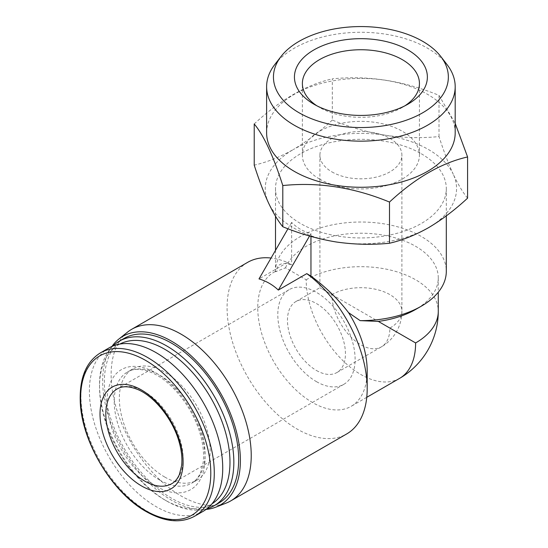 <?xml version="1.0" encoding="UTF-8"?>
<svg xmlns="http://www.w3.org/2000/svg" width="548" height="548" viewBox="0 0 548 548"><rect width="100%" height="100%" fill="white"/><g stroke="black" fill="none" stroke-linecap="round" stroke-linejoin="round"><path stroke-width="0.41" stroke-dasharray="2.74 2.06" d="M331.917 171.887A40.997 23.667 0 0 0 376.592 177.018A40.997 23.667 0 0 0 401.896 155.153A40.997 23.667 0 0 0 360.906 131.486A40.997 23.667 0 0 0 319.909 155.153A40.997 23.667 0 0 0 331.917 171.887M331.917 294.619L389.888 328.094A40.997 23.667 0 0 0 401.896 311.353A40.997 23.667 0 0 0 389.888 294.619A40.997 23.667 0 0 0 331.917 294.619L319.909 287.686L331.917 294.619A40.997 23.667 -120 0 0 360.906 344.829A40.997 23.667 -120 0 0 381.401 346.857A40.997 23.667 -120 0 0 389.888 328.094M467.588 198.157C462.923 192.554 458.155 184.614 453.299 174.333A95.653 55.225 180 0 1 428.543 227.673A95.653 55.225 180 0 1 336.143 241.969A95.653 55.225 180 0 1 268.506 202.918A95.653 55.225 180 0 1 293.269 149.577C279.918 157.077 266.903 162.263 254.217 165.147M453.299 174.333C448.442 163.667 443.675 151.07 439.003 136.562C421.583 138.322 403.801 137.891 385.662 135.281A95.653 55.225 180 0 1 453.299 174.333M332.314 120.053C319.628 131.828 306.613 141.665 293.269 149.577A95.653 55.225 180 0 1 385.662 135.281C367.53 132.274 349.747 127.198 332.314 120.053L332.314 78.864C367.804 75.199 403.362 80.7 439.003 95.366L455.189 123.403M399.595 378.367A77.378 44.676 -120 0 1 339.966 357.639A77.378 44.676 -120 0 1 306.188 279.768L285.515 267.828L275.5 271.753L276.398 270.993A77.378 44.676 -120 0 0 273.781 272.308A77.378 44.676 -120 0 0 273.781 361.653A77.378 44.676 -120 0 0 351.158 406.328A77.378 44.676 -120 0 0 367.187 370.907M273.781 272.308L276.398 270.993C277.083 263.931 282.165 261.91 291.632 264.931L287.467 262.478A99.072 57.198 -120 0 0 271.055 258.04M247.6 262.376A99.072 57.198 -120 0 0 232.414 341.76A99.072 57.198 -120 0 0 297.132 429.063A99.072 57.198 -120 0 0 346.665 433.968M127.533 332.129A99.072 57.198 -120 0 0 117.69 412.63A99.072 57.198 -120 0 0 181.183 496.009A99.072 57.198 -120 0 0 226.228 503.071M287.467 262.478L259.005 278.911M111.929 346.439A97.393 56.232 -120 0 0 111.861 425.967A97.393 56.232 -120 0 0 171.517 500.214A97.393 56.232 -120 0 0 206.027 509.435M124.033 338.452A94.968 54.834 -120 0 0 109.477 414.548A94.968 54.834 -120 0 0 171.517 498.235A94.968 54.834 -120 0 0 219.001 502.941M112.861 346.041A94.968 54.834 -120 0 0 99.537 384.717A94.968 54.834 -120 0 0 166.688 501.03A94.968 54.834 -120 0 0 206.843 508.818M119.8 344.082A92.235 53.252 -120 0 0 99.537 386.943A92.235 53.252 -120 0 0 164.756 499.913L166.688 501.03L164.756 499.913A92.235 53.252 -120 0 0 212.008 503.79M164.756 477.041A64.226 37.079 -120 0 0 196.869 480.219A64.226 37.079 -120 0 0 196.869 406.061A64.226 37.079 -120 0 0 132.643 368.982A64.226 37.079 -120 0 0 122.8 420.446A64.226 37.079 -120 0 0 164.756 477.041M108.915 347.966A94.283 54.437 -120 0 0 94.462 423.522A94.283 54.437 -120 0 0 156.064 506.605A94.283 54.437 -120 0 0 203.205 511.277M275.5 271.753A85.406 49.306 180 0 1 275.5 271.329A85.406 49.306 180 0 1 328.218 225.776A85.406 49.306 180 0 1 421.296 236.462A85.406 49.306 180 0 1 446.305 271.329M285.515 267.828A77.378 44.676 180 0 1 369.667 233.496A77.378 44.676 180 0 1 438.277 277.884A77.378 44.676 180 0 1 415.617 309.469M421.296 153.762A85.406 49.306 180 0 1 446.305 188.628A85.406 49.306 180 0 1 360.906 237.935A85.406 49.306 180 0 1 275.5 188.628A85.406 49.306 180 0 1 328.218 143.069A85.406 49.306 180 0 1 421.296 153.762M310.956 236.414L310.956 233.564C303.482 231.633 297.037 227.913 291.632 222.406L291.632 264.931M310.956 233.564L309.545 236.01M291.632 222.406L287.967 228.749M439.003 136.562L439.003 95.366M254.217 123.958C280.268 99.763 306.305 84.735 332.314 78.864M274.829 64.493A94.283 54.437 180 0 1 427.577 48.224A94.283 54.437 180 0 1 446.976 64.493M266.616 132.842A94.283 54.437 180 0 1 324.82 82.549A94.283 54.437 180 0 1 427.577 94.345A94.283 54.437 180 0 1 455.189 132.842M319.518 179.045A58.526 33.791 0 0 0 383.299 186.375A58.526 33.791 0 0 0 419.432 155.153A58.526 33.791 0 0 0 360.906 121.361A58.526 33.791 0 0 0 302.38 155.153A58.526 33.791 0 0 0 319.518 179.045M316.888 105.805A58.526 33.791 0 0 0 319.518 107.429A58.526 33.791 0 0 0 402.287 107.429A58.526 33.791 0 0 0 404.917 105.805M319.518 107.429L313.908 104.189L319.518 107.429M316.456 370.489A40.997 23.667 -120 0 0 336.952 372.517A40.997 23.667 -120 0 0 336.952 325.183A40.997 23.667 -120 0 0 295.961 301.516A40.997 23.667 -120 0 0 289.673 334.362A40.997 23.667 -120 0 0 316.456 370.489M316.456 381.648A54.656 31.558 -120 0 0 343.788 384.354A54.656 31.558 -120 0 0 343.788 321.238A54.656 31.558 -120 0 0 289.125 289.68A54.656 31.558 -120 0 0 280.747 333.479A54.656 31.558 -120 0 0 316.456 381.648M306.188 279.768A77.378 44.676 180 0 1 415.617 279.768A77.378 44.676 180 0 1 438.277 311.353M159.632 479.993A64.226 37.079 -120 0 0 191.745 483.178A64.226 37.079 -120 0 0 191.745 409.014A64.226 37.079 -120 0 0 127.526 371.934A64.226 37.079 -120 0 0 117.676 423.399A64.226 37.079 -120 0 0 159.632 479.993M156.064 486.186A69.281 39.997 -120 0 0 198.486 425.83A69.281 39.997 -120 0 0 113.635 376.846A69.281 39.997 -120 0 0 156.064 486.186M100.476 352.844A94.283 54.437 -120 0 0 86.022 428.392A94.283 54.437 -120 0 0 147.618 511.483A94.283 54.437 -120 0 0 194.759 516.148M343.788 384.354L171.791 483.651A54.656 31.558 -120 0 0 171.798 420.535A54.656 31.558 -120 0 0 117.135 388.977L289.125 289.68M336.952 372.517L381.401 346.857A40.997 40.997 0 0 0 401.896 311.353L401.896 155.153M295.961 301.516L319.909 287.686L319.909 155.153M366.756 397.327L351.158 406.328M99.537 386.943L99.537 384.717M132.643 368.982L127.526 371.934C133.493 368.297 141.535 368.516 151.652 372.599C170.921 380.497 192.327 406.801 199.869 432.886C203.109 443.757 204.219 453.525 203.205 462.197L200.63 472.472C198.445 477.514 195.485 481.082 191.745 483.178L196.869 480.219M438.277 277.884L438.277 292.2M275.5 188.628L275.5 216.2M275.5 250.347L275.5 271.329M446.305 188.628L446.305 215.878M419.432 155.153L419.432 83.536M302.38 155.153L302.38 83.536M402.287 107.429L407.904 104.189"/><path stroke-width="0.82" d="M282.802 226.742C300.222 233.893 318.004 238.969 336.143 241.969C354.275 244.572 372.058 244.997 389.491 243.244C402.177 240.367 415.199 235.174 428.543 227.673C441.887 219.762 454.902 209.925 467.588 198.157L467.588 156.961C441.537 162.859 415.507 177.888 389.491 202.054C354.008 187.409 318.443 181.909 282.802 185.553C273.294 155.906 263.766 135.377 254.217 123.958L254.217 165.147C258.882 179.655 263.65 192.245 268.506 202.918C273.37 213.186 278.131 221.125 282.802 226.742L282.802 185.553M206.027 509.435A97.393 56.232 -120 0 0 215.802 507.16L226.228 503.071A99.072 57.198 -120 0 0 230.715 500.913L346.665 433.968A99.072 57.198 -120 0 0 367.187 388.621L367.187 370.907A77.378 44.676 -120 0 0 348.542 312.641L360.166 320.635L378.319 321.409L415.617 342.945A77.378 44.676 -120 0 1 399.595 378.367A77.378 77.378 0 0 0 438.277 311.353A77.378 44.676 180 0 1 415.617 342.945M310.956 236.414L310.956 276.089C325.752 287.056 338.28 299.242 348.542 312.641M310.956 276.089L306.791 273.637L278.329 290.07C272.774 284.809 266.335 281.09 259.005 278.911L287.967 228.749M271.055 258.04A99.072 57.198 -120 0 0 247.6 262.376L131.65 329.321A99.072 57.198 -120 0 0 127.533 332.129L118.779 339.109A97.393 56.232 -120 0 0 111.929 346.439M367.187 388.621A99.072 57.198 -120 0 0 306.791 273.637M230.715 500.913A99.072 57.198 -120 0 0 230.715 386.518A99.072 57.198 -120 0 0 131.65 329.321M215.802 507.16A97.393 56.232 -120 0 0 220.214 392.58A97.393 56.232 -120 0 0 118.779 339.109M206.843 508.818A94.968 54.834 -120 0 0 214.172 505.729L219.001 502.941A94.968 54.834 -120 0 0 219.008 393.279A94.968 54.834 -120 0 0 124.033 338.452L119.204 341.24A94.968 54.834 -120 0 0 112.861 346.041M214.172 505.729A94.968 54.834 -120 0 0 214.172 396.067A94.968 54.834 -120 0 0 119.204 341.24M212.008 503.79A92.235 53.252 -120 0 0 210.877 397.971A92.235 53.252 -120 0 0 119.8 344.082M194.759 516.148L203.205 511.277A94.283 54.437 -120 0 0 203.205 402.403A94.283 54.437 -120 0 0 108.915 347.966L100.476 352.844C86.358 361.618 79.611 377.579 80.22 400.718C81.022 440.818 111.908 492.693 146.254 511.613C164.838 522.066 181.004 523.58 194.759 516.148A94.283 54.437 -120 0 0 194.759 407.274A94.283 54.437 -120 0 0 100.476 352.844M141.569 485.966A58.759 33.921 -120 0 0 177.545 434.776A58.759 33.921 -120 0 0 105.586 393.224A58.759 33.921 -120 0 0 141.569 485.966M446.305 215.878L446.305 271.329A85.406 49.306 180 0 1 421.296 306.195A85.406 49.306 180 0 1 360.166 320.635M421.296 306.195L415.617 309.469A77.378 44.676 180 0 1 378.319 321.409M309.545 236.01L278.329 290.07M455.189 123.403L467.588 156.961M389.491 243.244L389.491 202.054M422.741 41.353A87.454 50.491 180 0 1 440.736 56.444A87.454 50.491 180 0 1 360.906 127.547A87.454 50.491 180 0 1 281.069 56.444A87.454 50.491 180 0 1 422.741 41.353M407.904 49.916A66.466 38.374 180 0 1 407.904 104.189A66.466 38.374 180 0 1 313.908 104.189L313.908 104.189A66.466 38.374 180 0 1 313.908 49.916A66.466 38.374 180 0 1 407.904 49.916M440.736 56.444L446.976 64.493A94.283 54.437 180 0 1 455.189 86.714A94.283 54.437 180 0 1 360.906 141.151A94.283 54.437 180 0 1 266.616 86.714A94.283 54.437 180 0 1 274.829 64.493L281.069 56.444M455.189 86.714L455.189 132.842A94.283 54.437 180 0 1 360.906 187.272A94.283 54.437 180 0 1 266.616 132.842L266.616 86.714M404.917 105.805A58.526 33.791 0 0 0 419.432 83.536A58.526 33.791 0 0 0 360.906 49.745A58.526 33.791 0 0 0 302.38 83.536A58.526 33.791 0 0 0 316.888 105.805M145.713 510.736A92.03 53.135 -120 0 0 202.068 430.557A92.03 53.135 -120 0 0 89.358 365.489A92.03 53.135 -120 0 0 145.713 510.736M144.467 480.945A54.656 31.558 -120 0 0 171.791 483.651C174.997 481.856 177.531 478.801 179.408 474.479L181.607 465.718C182.422 458.806 181.628 451.025 179.237 442.387C173.209 419.727 154.557 396.382 137.767 389.532C129.102 386.045 122.225 385.861 117.135 388.977A54.656 31.558 -120 0 0 108.757 432.776A54.656 31.558 -120 0 0 144.467 480.945M399.595 378.367L366.756 397.327M438.277 292.2L438.277 311.353M275.5 216.2L275.5 250.347"/></g></svg>
